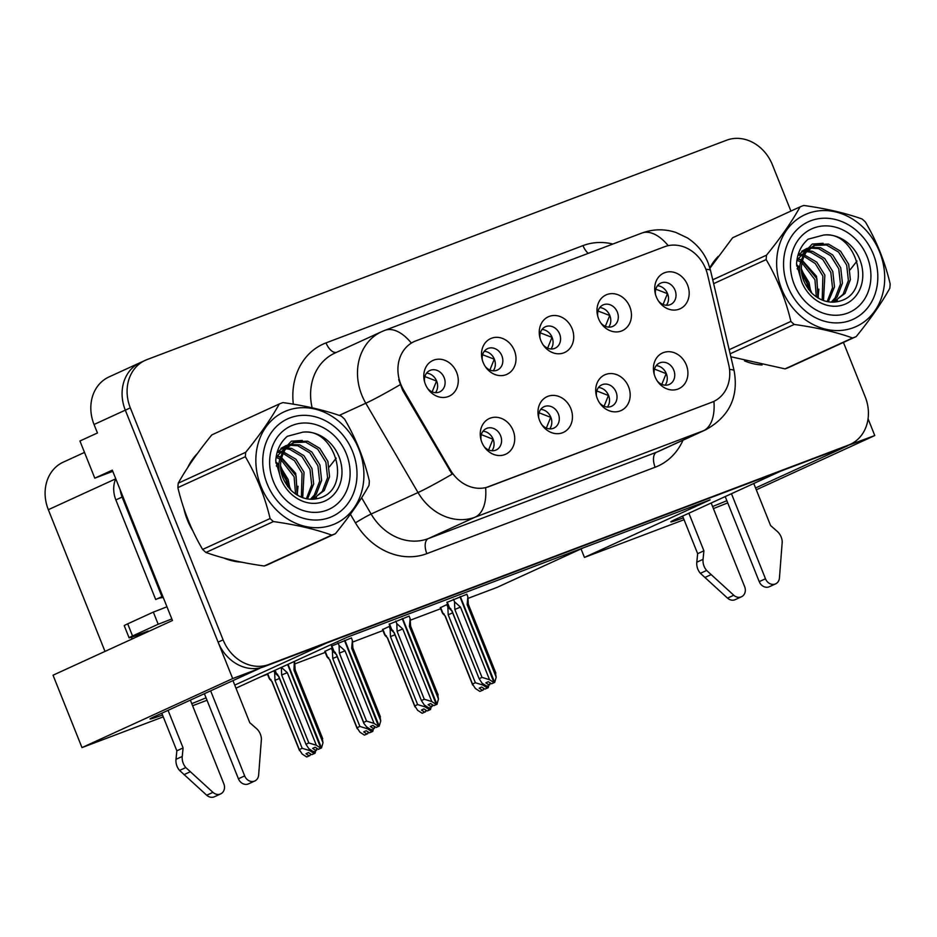 <?xml version="1.0" encoding="UTF-8"?>
<svg xmlns="http://www.w3.org/2000/svg" width="937" height="937" viewBox="0 0 937 937"><rect width="100%" height="100%" fill="white"/><g stroke="black" fill="none" stroke-linecap="round" stroke-linejoin="round"><path stroke-width="1.41" d="M543.05 344.746A11.783 10.026 65.4 0 0 555.137 348.201A11.783 10.026 65.4 0 0 559.612 333.947A11.783 10.026 65.4 0 0 545.322 326.79A11.783 10.026 65.4 0 0 540.063 338.198M542.008 329.449A11.783 10.026 -114.6 0 1 552.104 337.379A11.783 10.026 -114.6 0 1 550.944 348.974M540.848 340.553A19.63 16.702 65.4 0 0 543.671 345.624A19.63 16.702 65.4 0 0 566.007 351.773A19.63 16.702 65.4 0 0 572.109 328.711A19.63 16.702 65.4 0 0 550.651 315.956A19.63 16.702 65.4 0 0 539.794 337.156A19.63 16.702 65.4 0 0 540.848 340.553M599.516 402.805A11.783 10.026 65.4 0 0 611.592 406.271A11.783 10.026 65.4 0 0 616.066 392.006A11.783 10.026 65.4 0 0 601.788 384.849A11.783 10.026 65.4 0 0 596.518 396.257M598.474 387.52A11.783 10.026 -114.6 0 1 608.57 395.449A11.783 10.026 -114.6 0 1 607.41 407.033M597.314 398.612A19.63 16.702 65.4 0 0 600.125 403.683A19.63 16.702 65.4 0 0 622.461 409.832A19.63 16.702 65.4 0 0 628.575 386.782A19.63 16.702 65.4 0 0 607.106 374.015A19.63 16.702 65.4 0 0 596.248 395.215A19.63 16.702 65.4 0 0 597.314 398.612M600.781 322.89A11.783 10.026 65.4 0 0 612.868 326.357A11.783 10.026 65.4 0 0 617.342 312.091A11.783 10.026 65.4 0 0 603.053 304.935A11.783 10.026 65.4 0 0 597.783 316.343M599.739 307.605A11.783 10.026 -114.6 0 1 609.835 315.535A11.783 10.026 -114.6 0 1 608.675 327.118M598.579 318.697A19.63 16.702 65.4 0 0 601.402 323.769A19.63 16.702 65.4 0 0 623.737 329.929A19.63 16.702 65.4 0 0 629.84 306.867A19.63 16.702 65.4 0 0 608.371 294.101A19.63 16.702 65.4 0 0 597.525 315.3A19.63 16.702 65.4 0 0 598.579 318.697M658.512 301.035A11.783 10.026 65.4 0 0 670.599 304.502A11.783 10.026 65.4 0 0 675.062 290.247A11.783 10.026 65.4 0 0 660.784 283.091A11.783 10.026 65.4 0 0 655.513 294.499M657.469 285.75A11.783 10.026 -114.6 0 1 667.566 293.679A11.783 10.026 -114.6 0 1 666.406 305.275M656.31 296.842A19.63 16.702 65.4 0 0 659.133 301.925A19.63 16.702 65.4 0 0 681.457 308.074A19.63 16.702 65.4 0 0 687.571 285.012A19.63 16.702 65.4 0 0 666.102 272.245A19.63 16.702 65.4 0 0 655.256 293.457A19.63 16.702 65.4 0 0 656.31 296.842M485.331 366.59A11.783 10.026 65.4 0 0 497.406 370.056A11.783 10.026 65.4 0 0 501.881 355.791A11.783 10.026 65.4 0 0 487.603 348.634A11.783 10.026 65.4 0 0 482.332 360.042M484.277 351.305A11.783 10.026 -114.6 0 1 494.373 359.234A11.783 10.026 -114.6 0 1 493.225 370.818M483.129 362.396A19.63 16.702 65.4 0 0 485.94 367.468A19.63 16.702 65.4 0 0 508.276 373.629A19.63 16.702 65.4 0 0 514.39 350.567A19.63 16.702 65.4 0 0 492.921 337.8A19.63 16.702 65.4 0 0 482.063 359.012A19.63 16.702 65.4 0 0 483.129 362.396M427.6 388.445A11.783 10.026 65.4 0 0 439.676 391.9A11.783 10.026 65.4 0 0 444.15 377.646A11.783 10.026 65.4 0 0 429.872 370.49A11.783 10.026 65.4 0 0 424.602 381.898M426.558 373.16A11.783 10.026 -114.6 0 1 436.654 381.078A11.783 10.026 -114.6 0 1 435.494 392.673M425.398 384.252A19.63 16.702 65.4 0 0 428.209 389.323A19.63 16.702 65.4 0 0 450.545 395.473A19.63 16.702 65.4 0 0 456.659 372.411A19.63 16.702 65.4 0 0 435.19 359.656A19.63 16.702 65.4 0 0 424.332 380.855A19.63 16.702 65.4 0 0 425.398 384.252M484.054 446.504A11.783 10.026 65.4 0 0 496.142 449.971A11.783 10.026 65.4 0 0 500.616 435.705A11.783 10.026 65.4 0 0 486.326 428.549A11.783 10.026 65.4 0 0 481.056 439.957M483.012 431.219A11.783 10.026 -114.6 0 1 493.108 439.148A11.783 10.026 -114.6 0 1 491.948 450.732M481.852 442.311A19.63 16.702 65.4 0 0 484.675 447.382A19.63 16.702 65.4 0 0 506.999 453.543A19.63 16.702 65.4 0 0 513.113 430.481A19.63 16.702 65.4 0 0 491.644 417.715A19.63 16.702 65.4 0 0 480.798 438.914A19.63 16.702 65.4 0 0 481.852 442.311M541.785 424.648A11.783 10.026 65.4 0 0 553.861 428.115A11.783 10.026 65.4 0 0 558.335 413.861A11.783 10.026 65.4 0 0 544.057 406.705A11.783 10.026 65.4 0 0 538.787 418.113M540.743 409.364A11.783 10.026 -114.6 0 1 550.839 417.293A11.783 10.026 -114.6 0 1 549.679 428.888M539.583 420.455A19.63 16.702 65.4 0 0 542.394 425.539A19.63 16.702 65.4 0 0 564.73 431.688A19.63 16.702 65.4 0 0 570.844 408.626A19.63 16.702 65.4 0 0 549.375 395.859A19.63 16.702 65.4 0 0 538.517 417.07A19.63 16.702 65.4 0 0 539.583 420.455M657.235 380.949A11.783 10.026 65.4 0 0 669.323 384.416A11.783 10.026 65.4 0 0 673.797 370.162A11.783 10.026 65.4 0 0 659.507 362.994A11.783 10.026 65.4 0 0 654.249 374.413M656.193 365.664A11.783 10.026 -114.6 0 1 666.289 373.594A11.783 10.026 -114.6 0 1 665.141 385.189M655.045 376.756A19.63 16.702 65.4 0 0 657.856 381.827A19.63 16.702 65.4 0 0 680.192 387.988A19.63 16.702 65.4 0 0 686.306 364.926A19.63 16.702 65.4 0 0 664.837 352.16A19.63 16.702 65.4 0 0 653.979 373.371A19.63 16.702 65.4 0 0 655.045 376.756M400.825 384.322A35.337 30.066 65.4 0 0 403.531 389.851L450.404 469.999A35.337 30.066 65.4 0 0 488.95 486.619L711.851 402.242A35.337 30.066 65.4 0 0 713.455 401.575A35.337 30.066 65.4 0 0 728.717 364.657L707.576 274.775A35.337 30.066 65.4 0 0 664.474 246.771L415.841 340.881A35.337 30.066 65.4 0 0 414.248 341.536A35.337 30.066 65.4 0 0 400.825 384.322M141.991 361.893A39.26 33.404 65.4 0 0 140.222 362.631A39.26 33.404 65.4 0 0 125.312 410.16L232.669 678.575L259.971 668.245L155.554 716.067A41.884 1.265 158.2 0 0 150.014 719.007A41.884 1.265 158.2 0 0 162.523 714.99M191.78 703.664A41.884 1.265 158.2 0 0 206.046 697.819M847.388 445.672L874.771 435.553L868.06 418.78M234.754 685.099L326.662 643.005L780.779 471.124L676.362 518.946A41.884 1.265 158.2 0 0 670.822 521.874A41.884 1.265 158.2 0 0 683.331 517.868M112.791 471.358L94.801 478.163L112.311 470.151L172.455 620.517L53.034 675.202L81.987 747.597L232.669 678.575M94.801 478.163L79.938 440.999L97.448 432.976L94.04 424.484L125.312 410.16L218.098 642.15A39.26 33.404 65.4 0 0 263.929 666.746L843.511 447.382A39.26 33.404 65.4 0 0 845.279 446.633L850.281 444.349A39.26 33.404 65.4 0 0 865.202 396.82L843.441 342.427M790.91 211.071L772.416 164.83A39.26 33.404 65.4 0 0 726.573 140.234L146.992 359.597A39.26 33.404 65.4 0 0 145.223 360.347L108.961 376.955A39.26 33.404 65.4 0 0 94.04 424.484M713.42 508.604L727.733 502.888M756.288 489.817L874.771 435.553M684.069 519.707L584.454 557.41L710.129 499.854L347.287 637.183L235.972 688.168M755.562 487.978L847.47 445.883M712.588 506.53A41.884 1.265 158.2 0 0 726.854 500.698M207.018 700.267L192.612 705.725M163.261 716.84L81.987 747.597M105.003 651.402L48.326 509.693A39.26 33.404 -114.6 0 1 63.236 462.164L84.506 452.419M468.02 598.368L497.149 587.347L583.622 547.735M260.814 676.795L267.502 674.265M294.839 663.911L325.221 652.41M352.57 642.068L382.952 630.566M410.289 620.212L440.683 608.71M584.454 557.41L581.057 548.906M389.956 626.092L382.565 629.582M332.225 647.936L324.834 651.426M447.675 604.236L440.296 607.726M409.129 616.101L389.206 624.241M351.398 637.956L331.487 646.085M466.86 594.257L446.937 602.386M183.746 508.123A62.814 53.444 65.4 0 0 187.33 519.836A62.814 53.444 65.4 0 0 192.858 530.869M223.674 557.995A62.814 53.444 65.4 0 0 241.301 562.13M744.482 360.874A62.814 53.444 65.4 0 0 762.109 364.997M668.198 245.67A45.808 24.034 -110.7 0 0 641.786 233.09L384.826 330.351A45.808 24.034 69.3 0 1 411.32 343.047L413.65 341.818M713.924 401.352A45.808 24.034 69.3 0 1 703.429 430.751L475.129 517.165A52.343 44.543 -114.6 0 1 418.019 492.546A45.808 2.811 -30.3 0 0 452.102 474.181L402.629 390.26L398.693 379.567M140.222 362.631A39.26 33.404 65.4 0 0 125.312 410.16L130.313 407.864L223.1 639.854A39.26 33.404 65.4 0 0 268.931 664.462L848.512 445.087A39.26 33.404 65.4 0 0 850.281 444.349M712.858 401.856L485.624 487.744A45.808 24.034 -110.7 0 1 475.129 517.165L428.232 538.634L656.532 452.231A52.343 44.543 65.4 0 0 658.898 451.236L705.795 429.755A52.343 44.543 -114.6 0 1 703.429 430.751L656.532 452.231A13.083 6.864 -110.7 0 0 655.139 467.235L426.839 553.65A65.438 55.67 -114.6 0 1 355.451 522.881L350.403 514.249M197.473 453.438A62.814 53.444 65.4 0 0 187.787 467.422M718.292 256.316A62.814 53.444 65.4 0 0 709.836 267.841M145.223 360.347A39.26 33.404 65.4 0 0 130.313 407.864M661.803 384.393L666.137 373.64L654.506 369.084M453.485 599.212L454.515 601.788L460.489 607.106L489.524 679.712L494.045 682.651L491.538 683.787L488.318 681.691L485.811 682.839L489.044 684.935L490.309 682.991M460.36 596.611L494.677 682.405L496.188 677.182L495.357 672.344M466.825 594.163L467.856 596.74L467.153 604.588L496.188 677.182M467.856 596.74L468.324 604.26L467.153 604.588M447.242 602.081L449.842 608.675L451.81 610.865L479.147 678.716L451.962 610.748L449.901 608.734C448.53 607.141 448.858 607.188 450.873 608.874M489.899 684.619L489.044 684.935M454.515 601.788L454.832 609.425L482.016 677.392L479.147 678.716L482.016 683.143L486.537 686.083M494.045 682.651L459.95 596.775M482.016 677.392L489.524 679.712M460.489 607.106L454.832 609.425M494.267 682.558L491.538 683.787M482.145 683.225L482.871 685.052L487.392 687.981L486.842 685.966M487.615 687.899L484.897 689.128L481.665 687.032L479.17 688.18L482.391 690.276L479.896 691.424L483.246 689.948L483.656 688.332M487.392 687.981L484.897 689.128M488.247 687.664L485.53 688.894L488.247 687.664L488.903 685.064M487.252 685.814L488.036 687.746M446.844 604.552L447.863 607.129L451.716 610.772M447.863 607.129L448.191 614.766L475.375 682.733L482.871 685.052M452.63 612.927L448.191 614.766M444.232 614.215C442.205 612.529 441.877 612.482 443.248 614.075L440.589 607.422M443.189 614.016L445.309 616.089L443.189 614.016M479.896 691.424L475.375 688.484L472.494 684.057L445.309 616.089M445.157 616.206L472.681 685.041L472.494 684.057L475.375 682.733M482.391 690.276L483.246 689.948M667.566 293.691L655.783 289.17M667.413 293.75L663.068 304.478M604.084 406.248L608.406 395.496L596.775 390.94M395.765 621.067L396.784 623.632L402.758 628.961L431.793 701.555L436.314 704.495L433.819 705.643L430.587 703.546L428.092 704.694L431.313 706.791L432.578 704.835M402.641 618.467L436.947 704.261L438.457 699.037L437.626 694.2M409.094 616.019L410.125 618.584L409.422 626.431L438.457 699.037M410.125 618.584L410.605 626.115L409.422 626.431M389.511 623.937L392.111 630.531L394.079 632.721L421.416 700.56L394.231 632.592L392.17 630.589C390.799 628.996 391.127 629.043 393.142 630.73M432.168 706.463L431.313 706.791M396.784 623.632L397.101 631.28L424.285 699.248L421.416 700.56L424.285 704.999L428.818 707.927M436.314 704.495L402.219 618.619M434.44 705.374L437.169 704.167M424.285 699.248L431.793 701.555M402.758 628.961L397.101 631.28M436.537 704.413L433.819 705.643M434.452 705.397L436.947 704.261M546.353 428.092L550.675 417.34L539.044 412.784M338.034 642.923L339.053 645.488L345.027 650.805L374.062 723.411L378.583 726.351L376.088 727.487L372.856 725.39L370.361 726.538L373.582 728.635L374.847 726.69M344.91 640.311L379.227 726.105L380.738 720.881L379.895 716.044M351.363 637.863L352.394 640.439L351.691 648.287L380.738 720.881M352.394 640.439L352.874 647.959L351.691 648.287M339.053 645.488L339.381 653.124L366.566 721.092L363.685 722.415L336.5 654.448L334.38 652.375L336.348 654.565L363.872 723.399M331.78 645.78L334.439 652.445C333.068 650.84 333.396 650.887 335.423 652.574M374.437 728.318L373.582 728.635M363.884 723.399L366.566 726.843L371.087 729.782M378.583 726.351L344.488 640.475M366.566 721.092L374.062 723.411M345.027 650.805L339.381 653.124M378.806 726.269L376.088 727.487M488.622 449.947L492.944 439.195L481.325 434.639M287.296 672.661L281.65 674.98L281.334 667.331L287.296 672.661L316.331 745.255L320.852 748.194L318.357 749.342L315.137 747.246L312.63 748.394L315.851 750.49L317.116 748.534M288.046 664.321L321.496 747.96L323.007 742.736L322.176 737.899M294.335 661.44L293.96 670.131L323.007 742.736M294.663 662.283L295.143 669.814L293.96 670.131M275.103 670.248L276.661 674.23L278.617 676.42L305.954 744.259L278.769 676.291L276.708 674.289C275.337 672.696 275.665 672.743 277.692 674.429M316.706 750.162L315.851 750.49M281.65 674.98L308.835 742.947L305.954 744.259L308.835 748.698L313.356 751.638M320.852 748.194L287.636 664.509M308.835 742.947L316.331 745.255M321.075 748.113L318.357 749.342M424.414 705.069L425.14 706.896L429.661 709.836L429.111 707.822M429.884 709.754L427.167 710.984L423.934 708.887L421.439 710.035L424.66 712.132L422.165 713.268L425.515 711.804L425.925 710.176M429.661 709.836L427.167 710.984M430.516 709.508L427.799 710.738L430.516 709.508L431.172 706.92M429.533 707.658L430.306 709.59M389.113 626.408L390.143 628.973L393.985 632.616M390.143 628.973L390.46 636.621L417.644 704.589L425.14 706.896M394.899 634.782L390.46 636.621M386.501 636.071C384.475 634.384 384.147 634.337 385.517 635.93L382.858 629.277M385.458 635.86L387.578 637.933L385.458 635.86M422.165 713.268L417.644 710.34L414.763 705.901L387.578 637.933M387.426 638.062L414.962 706.896L414.763 705.901L417.644 704.589M424.66 712.132L425.515 711.804M609.835 315.535L598.052 311.025M609.682 315.593L605.349 326.322M366.683 726.925L367.409 728.752L371.942 731.692L371.38 729.665M372.153 731.61L369.436 732.828L366.215 730.731L363.708 731.879L366.941 733.976L364.434 735.123L367.796 733.659L368.194 732.031M371.942 731.692L369.436 732.828M372.797 731.364L370.068 732.593L372.797 731.364L373.441 728.775M371.802 729.513L372.575 731.446M331.382 648.263L332.412 650.828L336.254 654.471M332.412 650.828L332.729 658.465L359.913 726.433L367.409 728.752M337.168 656.626L332.729 658.465M328.77 657.915C326.744 656.228 326.416 656.181 327.798 657.786L325.127 651.121M327.739 657.715L329.859 659.789L327.739 657.715M364.434 735.123L359.913 732.184L357.044 727.756L329.859 659.789M329.695 659.906L357.231 728.74L357.044 727.756L359.913 726.433M366.941 733.976L367.796 733.659M552.116 337.39L540.321 332.869M551.952 337.449L547.618 348.177M308.952 748.78L309.69 750.596L314.211 753.535L313.649 751.521M314.422 753.453L311.705 754.683L308.484 752.587L305.977 753.735L309.21 755.831L306.704 756.979L310.065 755.503L310.475 753.875M314.211 753.535L311.705 754.683M315.066 753.219L312.349 754.437L315.066 753.219L315.71 750.619M314.071 751.357L314.844 753.301M273.92 670.787L274.682 672.672L278.523 676.315M274.682 672.672L274.998 680.321L302.182 748.288L309.69 750.596M279.437 678.482L274.998 680.321M271.039 679.77C269.013 678.083 268.696 678.037 270.067 679.63L267.677 673.656M270.008 679.571L272.128 681.632L270.008 679.571M306.704 756.979L302.182 754.039L299.313 749.6L272.128 681.632M271.964 681.761L299.5 750.596L299.313 749.6L302.182 748.288M309.21 755.831L310.065 755.503M494.385 359.234L482.59 354.725M494.221 359.293L489.887 370.033M436.654 381.09L424.859 376.569M436.49 381.148L432.156 391.877M182.246 756.464L175.992 759.333L176.847 750.806L183.102 747.937L182.246 756.464A13.083 11.139 65.4 0 0 185.819 767.567L212.968 792.362A8.351 7.109 -114.6 0 0 220.652 793.908A8.351 7.109 -114.6 0 0 223.826 783.789L190.363 700.126M171.822 618.924A26.177 0.796 -21.8 0 1 158.189 624.241L132.55 635.989A26.177 0.796 158.2 0 0 129.095 637.816A26.177 0.796 158.2 0 0 140.89 633.822L148.187 631.069L138.184 635.649L145.223 632.979M115.755 478.748A26.177 22.265 65.4 0 0 115.86 499.925L155.694 599.516L161.949 596.658L122.115 497.067A26.177 22.265 -114.6 0 1 120.229 489.946M162.757 596.283A26.177 22.265 65.4 0 0 162.452 596.412A26.177 22.265 65.4 0 0 161.949 596.658M163.272 597.56A26.177 22.265 65.4 0 0 156.713 599.059M158.189 624.241L153.328 612.095A26.177 0.796 158.2 0 0 166.962 606.778M153.328 612.095L127.701 623.843A26.177 0.796 158.2 0 0 124.234 625.67L129.095 637.816M210.649 690.838L244.674 775.906A8.351 7.109 -114.6 0 0 254.805 780.978A8.351 7.109 -114.6 0 0 258.635 775.075L261.423 738.953A13.083 11.139 65.4 0 0 256.34 728.424L249.781 722.696L232.962 680.625M244.674 775.906L238.42 778.764A8.351 7.109 65.4 0 0 248.551 783.847L254.805 780.978M238.42 778.764L204.395 693.696M132.117 638.987L131.93 638.507A13.083 6.864 69.3 0 1 131.461 637.23M176.847 750.806L161.808 713.209M168.063 710.34L183.102 747.937M175.992 759.333A13.083 11.139 65.4 0 0 179.564 770.437L206.714 795.232A8.351 7.109 65.4 0 0 214.409 796.766L220.652 793.908M179.564 770.437L185.819 767.567M184.015 774.641L190.27 771.772M703.055 559.342L696.8 562.2L697.655 553.673L703.91 550.815L703.055 559.342A13.083 11.139 65.4 0 0 706.627 570.446L733.776 595.241A8.351 7.109 -114.6 0 0 741.472 596.775A8.351 7.109 -114.6 0 0 744.646 586.667L711.171 503.005M731.457 493.717L765.482 578.773A8.351 7.109 -114.6 0 0 775.613 583.856A8.351 7.109 -114.6 0 0 779.443 577.953L782.231 541.832A13.083 11.139 65.4 0 0 777.148 531.291L770.601 525.575L753.77 483.492M765.482 578.773L759.228 581.643A8.351 7.109 65.4 0 0 769.359 586.714L775.613 583.856M759.228 581.643L725.203 496.575M697.655 553.673L682.616 516.088M688.871 513.218L703.91 550.815M696.8 562.2A13.083 11.139 65.4 0 0 700.372 573.315L727.522 598.111A8.351 7.109 65.4 0 0 735.217 599.645L741.472 596.775M700.372 573.315L706.627 570.446M704.835 577.508L711.078 574.65M287.823 445.028L280.889 448.366M291.056 490.32L280.421 465.619M278.886 464.26L275.829 462.046M290.54 489.817L280.432 466.357M278.839 464.881L275.888 462.632M297.544 495.298L295.682 473.384L281.487 457.537M280.245 456.928L276.708 455.605M298.036 486.291L297.158 495.076M285.316 445.895L286.663 445.45M315.628 497.934L316.507 497.453M352.605 451.517A53.655 45.655 -114.6 0 1 329.789 517.482A53.655 45.655 -114.6 0 1 267.15 483.855A53.655 45.655 -114.6 0 1 289.955 417.89A53.655 45.655 -114.6 0 1 352.605 451.517M326.884 510.196A45.808 38.967 -114.6 0 1 273.405 481.489A45.808 38.967 -114.6 0 1 292.871 425.175A45.808 38.967 -114.6 0 1 346.35 453.883A45.808 38.967 -114.6 0 1 326.884 510.196M329.32 466.919L336.207 458.17M302.3 440.437L291.384 441.186L276.087 457.361M808.631 247.907L801.697 251.233L806.523 248.727L799.975 253.599M811.864 293.199L801.229 268.486M799.694 267.139L796.637 264.913M811.348 292.695L801.24 269.235M799.648 267.759L796.696 265.511M818.352 298.177L816.49 276.263L802.295 260.416M801.053 259.807L797.516 258.483M818.844 289.17L817.978 297.954M806.125 248.773L807.471 248.317M836.436 300.8L837.315 300.332M873.413 254.395A53.655 45.655 -114.6 0 1 850.597 320.36A53.655 45.655 -114.6 0 1 787.958 286.734A53.655 45.655 -114.6 0 1 810.763 220.769A53.655 45.655 -114.6 0 1 873.413 254.395M847.692 313.075A45.808 38.967 -114.6 0 1 794.213 284.368A45.808 38.967 -114.6 0 1 813.679 228.054A45.808 38.967 -114.6 0 1 867.158 256.761A45.808 38.967 -114.6 0 1 847.692 313.075M850.128 269.786L857.015 261.048M823.108 243.315L812.192 244.065L796.895 260.228M332.705 524.779A61.514 52.331 65.4 0 0 358.848 449.151A61.514 52.331 65.4 0 0 287.038 410.605A61.514 52.331 65.4 0 0 260.896 486.221A61.514 52.331 65.4 0 0 332.705 524.779M333.584 534.43A70.673 60.132 65.4 0 0 335.411 533.703L267.935 564.601A70.673 60.132 65.4 0 1 266.108 565.339A70.673 60.132 65.4 0 1 264.246 565.995L331.721 535.097A70.673 60.132 65.4 0 0 333.584 534.43M279.285 403.988L211.809 434.897C197.637 452.313 186.451 468.418 178.241 483.199L245.717 452.29C259.889 434.873 271.074 418.769 279.285 403.988A70.673 60.132 65.4 0 1 281.112 403.261A70.673 60.132 65.4 0 1 282.974 402.594C305.357 405.698 324.788 410.207 341.279 416.122A70.673 60.132 65.4 0 1 344.605 419.144C355.908 438.422 364.142 459.036 369.342 480.974A70.673 60.132 65.4 0 1 368.991 485.401C360.862 500.042 349.677 516.146 335.411 533.703M288.807 444.747L285.715 445.848L279.167 450.72M312.56 499.257L324.249 490.496L329.566 476.734L327.868 461.344L319.786 448.366L307.664 441.198L294.932 441.678L285.164 449.619C277.375 463.71 279.39 477.331 291.22 490.484L291.817 491.011C300.414 498.519 309.573 500.897 319.294 498.144C353.226 488.809 335.317 427.389 302.71 432.191L287.343 436.291C280.292 442.358 276.427 450.556 275.747 460.887L281.065 479.439A36.566 31.108 65.4 0 0 323.452 501.623A36.566 31.108 65.4 0 0 340.26 460.313A36.566 31.108 65.4 0 0 302.71 432.191M287.905 445.391L284.731 446.328M285.715 445.848L280.924 448.343M293.656 442.217L283.185 450.521L279.484 460.442M290.083 489.348L288.163 479.521L280.444 466.919M278.816 465.349L275.935 463.089M287.729 486.631L286.183 480.435L280.795 470.515M278.793 468.184L276.321 465.818M297.111 495.041L296.104 475.891L281.381 457.935M280.14 457.303L276.579 455.932M295.542 494.022L294.124 476.792L280.971 459.762M279.73 459.025L276.099 457.338M302.71 497.699L304.045 472.248L295.963 459.271L283.665 452.067M282.412 451.775L278.769 451.353M301.386 497.207L302.065 473.162L294.476 460.688L283.021 453.356M281.768 452.993L278.195 452.36M307.488 498.917L313.684 484.007L311.986 468.617L303.904 455.64L291.782 448.472L286.558 447.722M285.363 447.722L281.943 448.12M306.364 498.718L311.705 484.921L310.006 469.519L301.925 456.542L289.802 449.385L285.797 448.694M284.579 448.624L281.077 448.835M311.318 499.269L316.308 494.139L321.625 480.376L319.927 464.975L311.845 451.997L299.723 444.841L289.884 444.489M310.475 499.234L314.328 495.052L319.646 481.278L317.948 465.888L309.854 452.911L297.743 445.743L289.006 445.204M313.59 498.859L322.269 491.41L327.587 477.647L325.877 462.246L317.795 449.268L305.673 442.112L292.941 442.592M281.065 479.439C277.012 467.27 278.383 457.338 285.164 449.619M178.241 483.199A70.673 60.132 65.4 0 0 177.878 487.615C183.125 509.669 191.359 530.272 202.615 549.445A70.673 60.132 65.4 0 0 205.941 552.467C222.268 558.347 241.711 562.856 264.246 565.995M202.615 549.445L270.09 518.548A70.673 60.132 65.4 0 0 273.417 521.569L205.941 552.467M245.717 452.29A70.673 60.132 65.4 0 0 245.353 456.717L177.878 487.615M270.09 518.548C264.89 496.598 256.644 475.984 245.353 456.717M331.721 535.097C315.394 529.218 295.963 524.708 273.417 521.569M853.513 327.645A61.514 52.331 65.4 0 0 879.656 252.03A61.514 52.331 65.4 0 0 807.858 213.484A61.514 52.331 65.4 0 0 781.704 289.1A61.514 52.331 65.4 0 0 853.513 327.645M854.392 337.308A70.673 60.132 65.4 0 0 856.219 336.57L788.743 367.48A70.673 60.132 65.4 0 1 786.916 368.206A70.673 60.132 65.4 0 1 785.054 368.873L852.529 337.976A70.673 60.132 65.4 0 0 854.392 337.308M712.729 279.8L766.525 255.169C780.697 237.752 791.882 221.647 800.093 206.866A70.673 60.132 65.4 0 1 801.92 206.128A70.673 60.132 65.4 0 1 803.782 205.472C826.165 208.576 845.596 213.086 862.087 219A70.673 60.132 65.4 0 1 865.425 222.022C876.716 241.301 884.95 261.903 890.15 283.852A70.673 60.132 65.4 0 1 889.799 288.268C881.682 302.92 870.485 319.025 856.219 336.57M809.615 247.614L806.523 248.727M833.368 302.136L845.057 293.375L850.374 279.613L848.676 264.222L840.594 251.245L828.472 244.077L815.74 244.557L805.972 252.486C798.183 266.588 800.198 280.21 812.028 293.363L812.625 293.89C821.234 301.398 830.381 303.775 840.102 301.023C874.034 291.688 856.125 230.268 823.529 235.07L808.151 239.169C801.112 245.236 797.235 253.435 796.555 263.765L801.873 282.318A36.566 31.108 65.4 0 0 844.26 304.502A36.566 31.108 65.4 0 0 861.068 263.18A36.566 31.108 65.4 0 0 823.529 235.07M808.713 248.27L805.539 249.207M814.464 245.084L803.993 253.388L800.292 263.32M810.892 292.227L808.971 282.4L801.252 269.786M799.624 268.228L796.743 265.967M808.537 289.51L806.991 283.314L801.603 273.381M799.612 271.051L797.129 268.696M817.919 297.919L816.912 278.769L802.189 260.802M800.948 260.181L797.387 258.811M816.35 296.9L814.932 279.671L801.779 262.629M800.538 261.903L796.907 260.217M823.518 300.578L824.853 275.127L816.771 262.149L804.473 254.934M803.22 254.653L799.577 254.232M822.206 300.074L822.873 276.04L815.284 263.566L803.829 256.234M802.576 255.871L799.003 255.239M828.296 301.796L834.492 286.886L832.794 271.496L824.712 258.518L812.59 251.35L807.366 250.589M806.171 250.601L802.751 250.999M827.172 301.585L832.513 287.788L830.814 272.398L822.733 259.42L810.61 252.252L806.616 251.573M805.387 251.503L801.885 251.713M832.126 302.136L837.116 297.017L842.433 283.243L840.735 267.853L832.653 254.876L820.531 247.708L810.692 247.356M831.283 302.112L835.136 297.919L840.454 284.157L838.756 268.767L830.674 255.789L818.551 248.621L809.826 248.071M834.398 301.737L843.077 294.288L848.395 280.514L846.697 265.124L838.615 252.147L826.493 244.979L813.749 245.471M801.873 282.318C797.82 270.149 799.191 260.205 805.972 252.486M730.837 356.751L785.054 368.873M800.093 206.866L732.617 237.775L709.953 268.24M729.173 349.688L790.898 321.414A70.673 60.132 65.4 0 0 794.225 324.448L730.134 353.799M766.525 255.169A70.673 60.132 65.4 0 0 766.161 259.584L713.643 283.653M790.898 321.414C785.698 299.477 777.464 278.863 766.161 259.584M852.529 337.976C836.202 332.096 816.771 327.587 794.225 324.448M403.531 389.851L402.629 390.26M48.326 509.693L115.719 478.83M711.851 402.242L711.242 402.523M450.404 469.999L449.491 470.421M488.95 486.619L488.329 486.9M293.328 404.187A65.438 55.67 -114.6 0 1 326.029 342.883L583.001 245.611A13.083 6.864 -110.7 0 0 588.249 253.353M583.001 245.611A65.438 55.67 -114.6 0 1 612.892 244.03M361.612 497.758L371.122 514.026L418.019 492.546L365.793 403.238A52.343 44.543 -114.6 0 1 361.787 395.039A52.343 44.543 -114.6 0 1 381.675 331.675L334.778 353.144A52.343 44.543 65.4 0 0 312.138 407.782M400.111 384.732A45.808 2.811 -30.3 0 1 365.793 403.238L339.229 415.407M729.548 369.494A45.808 5.54 -13.2 0 1 734.139 370.794C738.766 396.96 729.314 416.614 705.795 429.755M705.889 269.329A45.808 5.54 -13.2 0 1 710.574 270.629L734.139 370.794M683.014 440.191A65.438 55.67 -114.6 0 1 655.139 467.235M223.1 639.854L218.098 642.15M268.931 664.462L263.929 666.746M848.512 445.087L843.511 447.382M355.451 522.881A13.083 0.808 149.7 0 1 371.122 514.026A52.343 44.543 65.4 0 0 428.232 538.634A13.083 6.864 -110.7 0 0 426.839 553.65M326.029 342.883A13.083 6.864 -110.7 0 0 336.395 352.406M115.86 499.925L122.115 497.067M132.55 635.989L127.701 623.843M212.968 792.362L206.714 795.232M733.776 595.241L727.522 598.111M414.248 341.536L413.58 341.853M710.574 270.629L708.173 263.016C703.91 252.521 696.987 244.159 687.407 237.916L675.823 232.411C664.45 228.745 653.101 228.968 641.786 233.09M384.826 330.351L381.675 331.675M449.057 607.68L446.879 602.245M468.324 604.26L495.86 673.094M442.405 613.021L440.238 607.586M391.326 629.523L389.148 624.089M410.605 626.103L438.129 694.938M333.595 651.379L331.429 645.944M352.874 647.959L380.399 716.793M275.865 673.223L274.74 670.412M295.143 669.803L322.679 738.649M384.674 634.864L382.507 629.43M326.943 656.72L324.776 651.285M269.224 678.564L267.314 673.808M312.817 499.245L314.598 498.437M833.625 302.124L835.406 301.304"/></g></svg>

